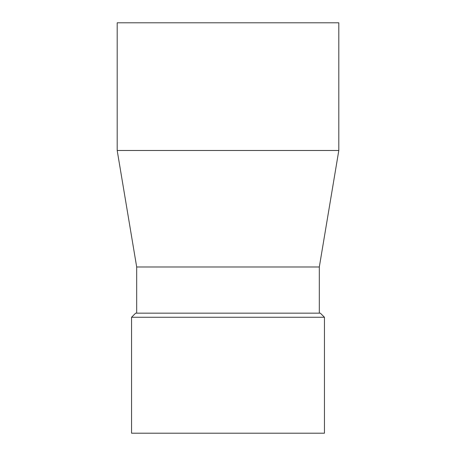 <?xml version="1.0" encoding="UTF-8"?>
<svg xmlns="http://www.w3.org/2000/svg" width="456" height="456" viewBox="0 0 456 456"><rect width="100%" height="100%" fill="white"/><g stroke="black" fill="none" stroke-linecap="round" stroke-linejoin="round"><path stroke-width="0.68" d="M338.808 22.8L117.192 22.8L117.192 150.497L338.808 150.497L338.808 22.8M131.556 317.262L131.556 433.2L324.444 433.2L324.444 317.262L131.556 317.262L135.66 313.158L320.34 313.158L324.444 317.262M136.686 313.158L136.686 266.988L319.314 266.988L338.808 150.497M319.314 313.158L319.314 266.988M136.686 266.988L117.192 150.497"/></g></svg>
